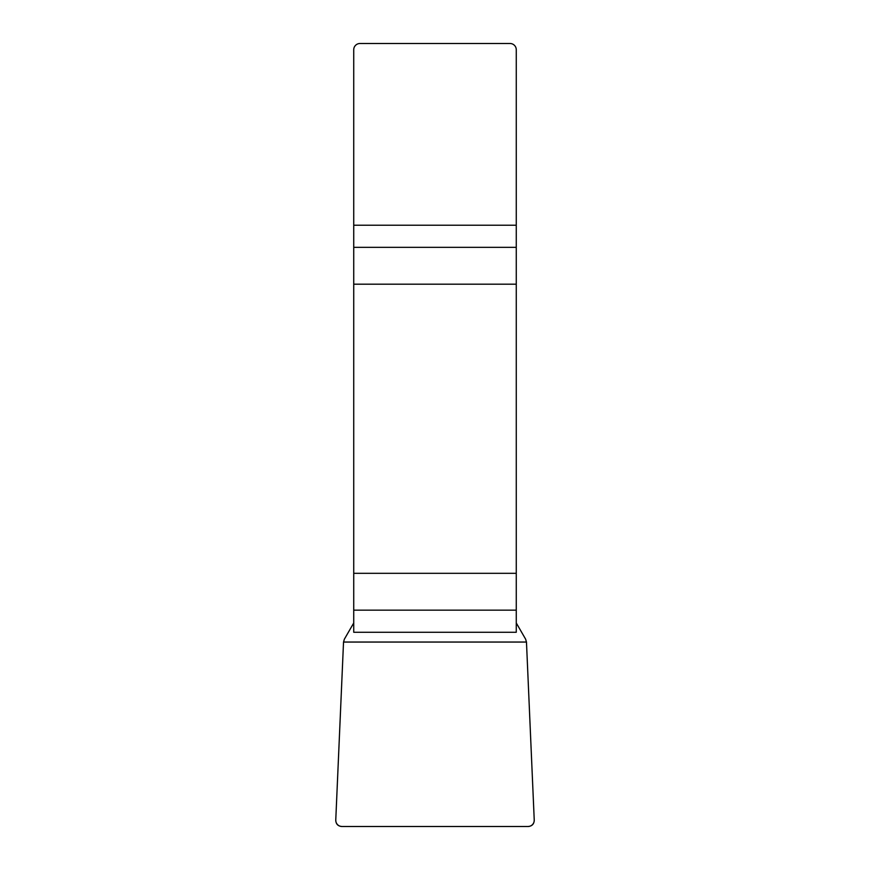 <?xml version="1.0" encoding="UTF-8"?>
<svg xmlns="http://www.w3.org/2000/svg" width="870" height="870" viewBox="0 0 870 870"><rect width="100%" height="100%" fill="white"/><g stroke="black" fill="none" stroke-linecap="round" stroke-linejoin="round"><path stroke-width="1.3" d="M353.731 610.164L353.731 632.262L516.269 632.262L516.269 573.319L353.731 573.319L353.731 610.164L516.269 610.164M353.731 284.185L516.269 284.185L516.269 49.753A6.253 6.253 0 0 0 510.016 43.5L359.984 43.5A6.253 6.253 0 0 0 353.731 49.753L353.731 573.319M516.269 284.185L516.269 573.319M353.731 622.974L344.368 639.189L343.53 642.049L335.766 819.964A6.307 6.253 -64.8 0 0 341.975 826.5L528.025 826.5A6.307 6.253 -115.2 0 0 534.234 819.964L526.47 642.049L525.632 639.189L516.269 622.974M534.234 819.975C534.136 824.042 532.048 826.217 527.992 826.5L342.008 826.5C337.951 826.217 335.863 824.042 335.766 819.975L343.53 642.049L526.47 642.049L534.234 819.975M516.269 247.33L353.731 247.33M353.731 225.232L516.269 225.232"/></g></svg>
